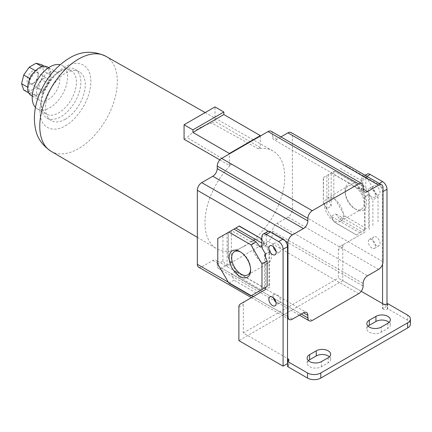 <?xml version="1.0" encoding="UTF-8"?>
<svg xmlns="http://www.w3.org/2000/svg" width="432" height="432" viewBox="0 0 432 432"><rect width="100%" height="100%" fill="white"/><g stroke="black" fill="none" stroke-linecap="round" stroke-linejoin="round"><path stroke-width="0.32" stroke-dasharray="2.16 1.62" d="M244.852 245.905A56.392 32.562 -60 0 1 216.524 248.621A56.392 32.562 -60 0 1 231.509 164.171L187.126 137.473A55.966 32.314 -60 0 1 199.541 128.002A55.966 32.314 -60 0 1 211.955 123.136L258.201 148.765A56.392 32.562 -60 0 1 272.916 150.946A56.392 32.562 -60 0 1 281.734 196.09A56.392 32.562 -60 0 1 244.852 245.905M41.051 105.165A28.134 16.243 120 0 0 46.877 118.044A28.134 16.243 120 0 0 60.944 116.651A28.134 16.243 120 0 0 80.838 82.193A28.134 16.243 120 0 0 75.011 69.314A28.134 16.243 120 0 0 60.944 70.708L60.944 70.708A28.134 16.243 120 0 0 41.051 105.165L41.051 102.616A25.007 14.44 120 0 0 46.229 114.064A25.007 14.44 120 0 0 58.736 112.822A25.007 14.44 120 0 0 76.421 82.193A25.007 14.44 120 0 0 71.237 70.745A25.007 14.44 120 0 0 58.736 71.987L58.736 71.987A25.007 14.44 120 0 0 41.051 102.616M65.367 119.205A28.134 16.243 -60 0 1 51.3 120.598A28.134 16.243 -60 0 1 46.985 98.053A28.134 16.243 -60 0 1 65.367 73.262A28.134 16.243 -60 0 1 79.434 71.869A28.134 16.243 -60 0 1 83.749 94.414A28.134 16.243 -60 0 1 65.367 119.205M376.375 245.549A5.157 2.975 60 0 1 373.005 241.002A5.157 2.975 60 0 1 373.799 236.871A5.157 2.975 60 0 1 376.375 237.125A5.157 2.975 60 0 1 379.744 241.672A5.157 2.975 60 0 1 378.956 245.803A5.157 2.975 60 0 1 376.375 245.549M371.952 248.098A5.157 2.975 60 0 1 368.582 243.556A5.157 2.975 60 0 1 369.376 239.42A5.157 2.975 60 0 1 371.952 239.674A5.157 2.975 60 0 1 375.322 244.22A5.157 2.975 60 0 1 374.533 248.357A5.157 2.975 60 0 1 371.952 248.098M376.375 194.497A5.157 2.975 60 0 1 373.005 189.956A5.157 2.975 60 0 1 373.799 185.819A5.157 2.975 60 0 1 376.375 186.073A5.157 2.975 60 0 1 379.744 190.62A5.157 2.975 60 0 1 378.956 194.756A5.157 2.975 60 0 1 376.375 194.497M371.952 197.051A5.157 2.975 60 0 1 368.582 192.505A5.157 2.975 60 0 1 369.376 188.374A5.157 2.975 60 0 1 371.952 188.627A5.157 2.975 60 0 1 375.322 193.174A5.157 2.975 60 0 1 374.533 197.305A5.157 2.975 60 0 1 371.952 197.051M355.93 209.401L355.93 209.401A15.206 8.78 60 0 1 345.179 190.782A15.206 8.78 60 0 1 355.93 184.572A15.206 8.78 60 0 1 366.682 203.197A15.206 8.78 60 0 1 355.93 209.401L354.645 208.661A13.387 7.727 60 0 1 345.179 192.262A13.387 7.727 60 0 1 347.949 186.133A13.387 7.727 60 0 1 354.645 186.797A13.387 7.727 60 0 1 363.393 198.596A13.387 7.727 60 0 1 361.341 209.326A13.387 7.727 60 0 1 354.645 208.661L355.93 209.401M308.399 360.661A8.44 4.871 0 0 0 307.147 363.209A8.44 4.871 0 0 0 309.62 366.66A8.44 4.871 0 0 0 321.559 366.66L328.19 362.831A8.44 4.871 0 0 0 330.658 359.381A8.44 4.871 0 0 0 329.411 356.832M368.08 326.203A8.44 4.871 0 0 0 366.827 328.757A8.44 4.871 0 0 0 369.301 332.203A8.44 4.871 0 0 0 381.24 332.203L387.871 328.374A8.44 4.871 0 0 0 390.344 324.929A8.44 4.871 0 0 0 389.092 322.375M276.026 302.341A5.157 2.975 -120 0 0 276.907 302.978A5.157 2.975 -120 0 0 279.482 303.232A5.157 2.975 -120 0 0 280.276 299.095A5.157 2.975 -120 0 0 276.907 294.554A5.157 2.975 -120 0 0 274.325 294.295A5.157 2.975 -120 0 0 273.364 297.74M276.026 251.294A5.157 2.975 -120 0 0 276.907 251.926A5.157 2.975 -120 0 0 279.482 252.18A5.157 2.975 -120 0 0 280.276 248.049A5.157 2.975 -120 0 0 276.907 243.502A5.157 2.975 -120 0 0 274.325 243.248A5.157 2.975 -120 0 0 273.364 246.688M250.614 269.417A13.387 7.727 -120 0 0 250.63 268.709L250.63 270.194M35.473 107.444A25.007 14.44 120 0 0 37.39 108.956A25.007 14.44 120 0 0 49.896 107.719A25.007 14.44 120 0 0 66.231 85.682A25.007 14.44 120 0 0 62.397 65.642A25.007 14.44 120 0 0 60.129 64.741M333.823 220.682A13.387 7.727 60 0 1 325.08 208.883A13.387 7.727 60 0 1 327.132 198.153A13.387 7.727 60 0 1 333.823 198.817A13.387 7.727 60 0 1 342.571 210.616A13.387 7.727 60 0 1 340.519 221.346A13.387 7.727 60 0 1 333.823 220.682M261.986 240.295A13.387 7.727 -120 0 0 255.29 239.63A13.387 7.727 -120 0 0 253.238 250.36A13.387 7.727 -120 0 0 261.986 262.159A13.387 7.727 -120 0 0 268.677 262.818A13.387 7.727 -120 0 0 270.734 252.094A13.387 7.727 -120 0 0 261.986 240.295M250.63 268.709A13.387 7.727 -120 0 0 241.164 252.315A13.387 7.727 -120 0 0 240.543 251.98M48.125 72.878A16.411 9.477 120 0 0 37.406 87.34A16.411 9.477 120 0 0 39.917 100.494A16.411 9.477 120 0 0 48.125 99.679A16.411 9.477 120 0 0 58.849 85.217A16.411 9.477 120 0 0 56.333 72.063A16.411 9.477 120 0 0 48.125 72.878M31.077 95.386A16.411 9.477 120 0 0 39.285 94.576A16.411 9.477 120 0 0 50.004 80.109A16.411 9.477 120 0 0 47.488 66.96M33.61 83.176L32.654 83.727A7.814 4.514 -60 0 1 27.124 80.536A7.814 4.514 -60 0 1 32.654 70.961A7.814 4.514 -60 0 1 38.178 74.153A7.814 4.514 -60 0 1 32.654 83.727L33.61 83.171A6.464 3.731 -60 0 1 33.61 83.176A6.464 3.731 -60 0 1 30.38 83.495A6.464 3.731 -60 0 1 29.387 78.316A6.464 3.731 -60 0 1 33.61 72.619A6.464 3.731 -60 0 1 36.839 72.301A6.464 3.731 -60 0 1 38.178 75.26A6.464 3.731 -60 0 1 33.61 83.171M43.702 78.451A6.464 3.731 -60 0 1 46.937 78.133A6.464 3.731 -60 0 1 47.925 83.306A6.464 3.731 -60 0 1 43.702 89.003A6.464 3.731 -60 0 1 40.473 89.321A6.464 3.731 -60 0 1 39.485 84.143A6.464 3.731 -60 0 1 43.702 78.451M184.07 139.239L187.126 137.473M211.955 123.136L215.012 121.37L215.012 106.898M219.823 159.883L229.381 165.402L231.509 164.171M260.329 136.048L260.329 147.533L258.201 148.765M363.112 186.457L272.484 134.136A6.253 3.607 120 0 0 271.188 131.274M272.484 134.136L272.484 136.685A6.253 3.607 -60 0 0 273.78 139.547L364.408 191.873M280.946 136.906L276.907 139.239A6.253 3.607 -60 0 1 273.78 139.547M301.223 314.08L217.226 265.583A6.253 3.607 120 0 0 218.516 268.445A6.253 3.607 120 0 0 221.643 268.137L268.061 241.337A6.253 3.607 120 0 0 272.484 233.68L272.484 231.125A6.253 3.607 -60 0 1 276.907 223.468L287.96 217.085A6.253 3.607 120 0 0 292.378 209.428L292.378 135.41A6.253 3.607 120 0 0 291.082 132.548M217.226 265.583L217.226 263.029A6.253 3.607 -60 0 0 215.93 260.167L306.558 312.493M198.623 267.17A6.253 3.607 120 0 0 201.749 266.857L212.803 260.48A6.253 3.607 -60 0 1 215.93 260.167M229.381 165.402L229.381 153.916M260.329 147.533L215.012 121.37M367.06 174.15A6.253 3.607 -120 0 0 365.764 177.017L378.146 184.162A6.253 3.607 60 0 1 380.473 186.273L292.378 135.41M361.346 179.566A6.253 3.607 60 0 1 362.637 176.704A6.253 3.607 60 0 1 363.436 176.434A6.253 3.607 -120 0 1 365.764 177.012L365.764 187.736L361.346 190.285L361.346 179.566L366.935 176.342M364.883 232.146L339.649 246.715L364.883 232.146L364.883 230.105L356.481 234.954L334.379 222.194L323.325 203.051L323.325 177.525L334.379 171.142L356.481 183.908L364.883 198.455L364.883 196.414L361.346 190.285M292.378 209.428L383.006 261.754M287.518 316.375L253.255 296.595L244.604 301.59A6.253 3.607 -120 0 0 243.308 304.452L243.308 332.964L287.518 358.49M265.41 256.732L265.41 287.534L269.833 284.98L269.833 287.021L253.255 296.595M239.328 226.022L228.274 232.4L228.274 257.926L239.328 277.069L261.214 289.958M267.592 231.579A6.253 3.607 -120 0 0 266.296 234.441L266.296 245.165L269.833 251.289L269.833 253.33L261.873 239.549M268.385 231.314L285.422 241.148M365.764 187.736L369.301 193.86L364.883 196.414M356.481 183.908L360.018 189.524L364.327 187.034L361.838 180.814L366.979 177.844L378.032 196.987L372.892 199.957L368.75 194.692L364.441 197.181L364.883 198.455M334.379 171.142L356.702 183.778M323.325 177.525L334.6 171.018M323.325 203.051L323.546 177.395M334.379 222.194L331.285 216.324L335.594 213.835L339.736 219.1L344.876 216.13L333.823 196.987L328.682 199.957L331.171 206.177L326.862 208.667L323.546 202.921M356.481 234.954L334.6 222.064M364.883 230.105L356.702 234.824M382.563 303.615L382.563 308.718L386.986 306.164L342.776 280.643L342.776 247.023A6.253 3.607 -120 0 1 344.072 244.161L339.649 246.715A6.253 3.607 -120 0 0 338.359 249.577L338.359 278.089L361.217 291.287M382.563 264.233L382.563 191.819A6.253 3.607 60 0 0 380.473 186.273L383.006 187.736M269.833 287.021L265.41 289.575M265.41 287.534L269.833 284.98M267.127 286.54L264.638 287.982L264.638 254.799M228.83 283.133L233.971 280.163L231.482 273.942L235.791 271.453L264.53 288.041L250.933 295.893M239.328 277.069L261.209 289.958M235.791 271.453L239.107 277.198M228.274 257.926L231.368 263.795L227.059 266.285L222.917 261.02L217.777 263.99M228.274 232.4L228.053 258.055M217.777 238.464L228.053 232.529M231.482 230.553L233.971 229.111L231.482 230.553L260.215 247.142M261.873 246.186L264.53 244.652L261.873 240.057M269.833 253.33L268.947 252.31L265.41 254.351M265.41 253.843L269.833 251.289M266.296 245.165L261.873 247.714M386.986 306.164L386.986 304.079M369.301 193.86L369.301 229.592M365.105 229.975L365.105 198.326M368.75 227.869L368.75 194.692M364.441 197.181L364.441 230.359M372.892 225.482L372.892 199.957M378.032 196.987L378.032 222.512M344.876 216.13L366.979 228.89M333.823 171.466L333.823 196.987M366.979 177.844L344.876 165.083M361.838 180.814L339.736 168.053M335.594 170.44L364.327 187.034M331.285 172.93L360.018 189.524M328.682 174.431L328.682 199.957M331.171 206.177L331.171 172.994M326.862 208.667L326.862 175.484M339.736 219.1L361.838 231.86M364.327 230.423L335.594 213.835M360.018 232.913L331.285 216.324M243.308 332.964L338.359 278.089M342.776 280.643L238.885 340.621M240.181 304.144L244.604 301.59L240.181 304.144M269.611 285.109L269.611 253.46M268.947 285.493L268.947 252.31M256.073 292.923L233.971 280.163M231.482 273.942L260.215 290.531M222.917 261.02L222.917 235.494M227.059 233.102L227.059 266.285M231.368 230.612L231.368 263.795M264.53 244.652L261.873 243.119M382.563 308.718L383.006 308.972A3.127 1.804 0 0 0 387.428 308.972L387.758 308.783L407.651 320.269A9.38 5.416 180 0 1 410.4 324.097M287.626 366.595L287.96 366.401A3.127 1.804 0 0 0 288.873 365.126A3.127 1.804 0 0 0 287.96 363.852L287.626 363.658M387.758 303.68L387.758 308.783M241.164 252.315L239.879 251.57M48.227 68.51L50.333 74.795L48.227 83.511L42.698 91.341L35.867 95.283L30.343 93.836L28.231 87.556L30.343 78.835L35.867 71.01L42.698 67.063L48.227 68.51L44.215 66.199M50.333 74.795L43.702 70.967L41.596 79.682L48.227 83.511M41.596 64.681L43.702 70.967M42.698 67.063L41.904 66.604M35.867 71.01L35.435 70.756M30.343 78.835L29.948 78.608M28.231 87.556L27.691 87.242M30.343 93.836L28.782 92.934M35.867 95.283L29.236 91.454L23.711 90.007M42.698 91.341L36.067 87.512L29.236 91.454M41.596 79.682L36.067 87.512M65.367 125.685C72.83 122.564 90.526 103.507 90.877 81.508C90.526 59.908 72.83 61.285 65.367 66.776C57.904 69.903 40.208 88.96 39.857 110.959C40.208 132.559 57.904 131.177 65.367 125.685M50.998 151.249A54.832 31.655 120 0 0 78.543 148.608A54.832 31.655 120 0 0 114.394 100.175A54.832 31.655 120 0 0 105.824 56.279M321.559 366.66L321.559 361.552M381.24 332.203L381.24 327.094M276.907 139.239L272.484 136.685M378.589 269.411L287.96 217.085M276.907 223.468L367.535 275.794M272.484 231.125L363.112 283.451M358.69 293.657L268.061 241.337M272.484 233.68L363.112 286M221.643 268.137L312.271 320.458M212.803 260.48L217.226 263.029M201.749 266.857L292.378 319.183M251.483 295.574L228.274 282.172M266.296 234.441L261.873 236.995M378.146 184.162L379.312 183.487M342.776 247.023L338.359 249.577M238.885 307.006L243.308 304.452M383.006 191.565L382.563 191.819M383.006 308.972L383.006 303.869M407.651 320.269L407.651 315.166M328.19 357.723L328.19 362.831M387.871 323.266L387.871 328.374M287.96 366.401L287.96 363.852M387.428 308.972L387.428 303.869M197.332 237.33L216.524 248.621M46.877 118.044L51.3 120.598M58.736 71.987L60.944 70.708M369.376 239.42L373.799 236.871M369.376 188.374L373.799 185.819M345.179 192.262L345.179 190.782M274.325 294.295L269.908 296.849M274.325 243.248L269.908 245.803M37.39 108.956L46.229 114.064M327.132 198.153L347.949 186.133M234.473 251.651L255.29 239.63M32.254 96.066L39.917 100.494M38.178 75.26L38.178 74.153M36.839 72.301L46.937 78.133M205.189 112.574L272.916 150.946M218.516 268.445L299.387 315.133M251.424 297.653L287.518 318.492M362.637 176.704L365.105 175.284M75.011 69.314L79.434 71.869M374.533 248.357L378.956 245.803M374.533 197.305L378.956 194.756M330.658 359.381L330.658 354.278M307.147 363.209L307.147 358.106M390.344 324.929L390.344 319.82M366.827 328.757L366.827 323.649M279.482 303.232L275.065 305.78M279.482 252.18L275.065 254.734M62.397 65.642L71.237 70.745M340.519 221.346L361.341 209.326M288.873 365.126L288.873 360.023M247.86 274.838L268.677 262.818M48.665 67.64L56.333 72.063M30.38 83.495L40.473 89.321"/><path stroke-width="0.65" d="M321.559 361.552A8.44 4.871 180 0 1 309.62 361.552A8.44 4.871 180 0 1 307.147 358.106A8.44 4.871 180 0 1 309.62 354.661L316.251 350.833A8.44 4.871 180 0 1 325.447 349.774A8.44 4.871 180 0 1 330.658 354.278A8.44 4.871 180 0 1 328.19 357.723L321.559 361.552M381.24 327.094A8.44 4.871 180 0 1 369.301 327.094A8.44 4.871 180 0 1 366.827 323.649A8.44 4.871 180 0 1 369.301 320.204L375.932 316.375A8.44 4.871 180 0 1 385.133 315.317A8.44 4.871 180 0 1 390.344 319.82A8.44 4.871 180 0 1 387.871 323.266L381.24 327.094M272.484 305.527A5.157 2.975 60 0 1 269.114 300.98A5.157 2.975 60 0 1 269.908 296.849A5.157 2.975 60 0 1 272.484 297.103A5.157 2.975 60 0 1 275.854 301.649A5.157 2.975 60 0 1 275.065 305.78A5.157 2.975 60 0 1 272.484 305.527M273.364 297.74A5.157 2.975 -120 0 0 276.026 302.341M272.484 254.48A5.157 2.975 60 0 1 269.114 249.934A5.157 2.975 60 0 1 269.908 245.803A5.157 2.975 60 0 1 272.484 246.056A5.157 2.975 60 0 1 275.854 250.603A5.157 2.975 60 0 1 275.065 254.734A5.157 2.975 60 0 1 272.484 254.48M273.364 246.688A5.157 2.975 -120 0 0 276.026 251.294M240.543 251.98A13.387 7.727 -120 0 0 234.473 251.651A13.387 7.727 -120 0 0 231.698 257.78A13.387 7.727 -120 0 0 241.164 274.18A13.387 7.727 -120 0 0 247.86 274.838A13.387 7.727 -120 0 0 250.614 269.417M250.63 270.194A15.206 8.78 60 0 1 239.879 276.404A15.206 8.78 60 0 1 229.127 257.78A15.206 8.78 60 0 1 239.879 251.57A15.206 8.78 60 0 1 250.63 270.194M60.129 64.741A25.007 14.44 120 0 0 49.896 66.879A25.007 14.44 120 0 0 34.182 86.999A25.007 14.44 120 0 0 35.473 107.444M48.665 67.64L47.488 66.96A16.411 9.477 120 0 0 39.285 67.775A16.411 9.477 120 0 0 28.561 82.237A16.411 9.477 120 0 0 31.077 95.386L32.254 96.066M268.061 131.582L358.69 183.908A6.253 3.607 -60 0 1 361.816 183.595L271.188 131.274A6.253 3.607 120 0 0 268.061 131.582L260.329 136.048L260.329 135.616L223.857 114.556L223.857 112.007L215.012 106.898L184.07 124.767L184.07 139.239L219.823 159.883M287.96 132.856L378.589 185.182A6.253 3.607 -60 0 1 381.71 184.874L291.082 132.548A6.253 3.607 120 0 0 287.96 132.856L280.946 136.906M260.329 135.616L229.381 153.484L229.381 153.916L221.643 158.382A6.253 3.607 120 0 0 217.226 166.039L217.226 168.593A6.253 3.607 -60 0 1 212.803 176.251L201.749 182.628A6.253 3.607 120 0 0 197.332 190.285L197.332 264.308A6.253 3.607 120 0 0 198.623 267.17L251.424 297.653M229.381 153.484L192.91 132.424L192.91 129.87L184.07 124.767M223.857 112.007L192.91 129.87M229.381 153.916L260.329 136.048M358.69 183.908L312.271 210.708L221.643 158.382M361.816 183.595A6.253 3.607 -60 0 1 363.112 186.457L363.112 189.011L367.535 191.565A6.253 3.607 -60 0 1 364.408 191.873A6.253 3.607 -60 0 1 363.112 189.011M378.589 185.182L367.535 191.565M381.71 184.874A6.253 3.607 -60 0 1 383.006 187.736L383.006 261.754A6.253 3.607 -60 0 1 378.589 269.411L367.535 275.794A6.253 3.607 -60 0 0 363.112 283.451L363.112 286A6.253 3.607 -60 0 1 358.69 293.657L312.271 320.458A6.253 3.607 -60 0 1 309.145 320.771A6.253 3.607 -60 0 1 307.854 317.909L301.223 314.08M287.518 318.492L289.251 319.491A6.253 3.607 -60 0 0 292.378 319.183L303.431 312.8A6.253 3.607 -60 0 1 306.558 312.493A6.253 3.607 -60 0 1 307.854 315.355L307.854 317.909M289.251 319.491A6.253 3.607 -60 0 1 287.96 316.629L287.518 316.375L287.518 246.694A6.253 3.607 -120 0 0 285.422 241.148A6.253 3.607 -120 0 0 283.095 239.036L270.718 231.892A6.253 3.607 -120 0 0 268.385 231.314A6.253 3.607 -120 0 0 267.592 231.579L263.169 234.133A6.253 3.607 60 0 1 266.296 234.441L270.718 231.892M261.43 289.829L265.41 287.534L265.41 289.575L240.181 304.144A6.253 3.607 -120 0 0 238.885 307.006L238.885 340.621L283.095 366.147L283.095 249.248A6.253 3.607 -120 0 0 278.672 241.591L266.296 234.441M261.873 239.549L261.43 238.783L239.328 226.022L217.777 238.464L217.777 263.99L228.83 283.133L250.933 295.893L267.127 286.54L267.127 261.02L261.986 263.984L250.933 244.841L256.073 241.877L260.215 247.142L261.873 246.186M285.422 241.148L287.96 242.611A6.253 3.607 -60 0 1 292.378 234.954L201.749 182.628M217.226 166.039L307.854 218.365L307.854 220.914A6.253 3.607 -60 0 1 303.431 228.571L292.378 234.954M307.854 218.365A6.253 3.607 -60 0 1 312.271 210.708M192.91 132.424L223.857 114.556M287.96 242.611L287.96 316.629M386.986 304.079L386.986 189.265A6.253 3.607 -120 0 0 382.563 181.607L370.186 174.463A6.253 3.607 -120 0 0 367.06 174.15L365.105 175.284M361.217 291.287L382.563 303.615L382.563 264.233M287.96 358.744L287.96 361.298A3.127 1.804 180 0 0 288.873 360.023A3.127 1.804 180 0 0 287.96 358.744L287.518 358.49L287.518 316.375M265.41 256.732L265.41 253.843L261.873 247.714L261.873 236.995A6.253 3.607 60 0 1 263.169 234.133M264.638 287.982L265.41 287.534M261.209 289.958L264.53 288.041M261.43 238.783L239.107 226.147M261.873 240.057L261.214 238.912M265.41 254.351L264.638 254.799L267.127 261.02M287.96 361.298L287.626 361.487L307.519 372.973A9.38 5.416 0 0 0 320.782 372.973L407.651 322.823A9.38 5.416 0 0 0 410.4 318.994A9.38 5.416 0 0 0 407.651 315.166L387.758 303.68L387.428 303.869A3.127 1.804 180 0 1 383.006 303.869L382.563 303.615M287.518 358.49L287.518 363.593L283.095 366.147M261.986 289.51L261.986 263.984M250.933 244.841L228.83 232.081M233.971 229.111L256.073 241.877M261.873 243.119L235.791 228.064M329.411 356.832A8.44 4.871 0 0 0 316.251 355.936L309.62 359.764A8.44 4.871 0 0 0 308.399 360.661M389.092 322.375A8.44 4.871 0 0 0 375.932 321.478L369.301 325.307A8.44 4.871 0 0 0 368.08 326.203M410.4 318.994L410.4 324.097A9.38 5.416 180 0 1 407.651 327.926L320.782 378.081A9.38 5.416 180 0 1 307.519 378.081L287.626 366.595L287.626 361.487M44.215 66.199L41.596 64.681L36.067 63.234L41.904 66.604M35.435 70.756L29.236 67.181L36.067 63.234M29.948 78.608L23.711 75.006L29.236 67.181M27.691 87.242L21.6 83.727L23.711 75.006M28.782 92.934L23.711 90.007L21.6 83.727M50.998 151.249C42.644 145.535 37.568 138.532 35.78 130.232C33.194 119.027 34.263 107.379 38.993 95.288C45.484 78.986 55.571 66.62 69.25 58.19C80.914 51.025 93.107 50.387 105.824 56.279A54.832 31.655 120 0 0 78.543 59.071A54.832 31.655 120 0 0 42.757 107.271A54.832 31.655 120 0 0 50.998 151.249L197.332 237.33M307.854 315.355L303.431 312.8M253.255 296.595L251.483 295.574M228.274 282.172L197.332 264.308M197.332 190.285L268.385 231.314M212.803 176.251L303.431 228.571M217.226 168.593L307.854 220.914M366.935 176.342L370.186 174.463M379.312 183.487L382.563 181.607M386.986 189.265L383.006 191.565M283.095 249.248L287.518 246.694M283.095 239.036L278.672 241.591M407.651 322.823L407.651 327.926M320.782 378.081L320.782 372.973M307.519 372.973L307.519 378.081M316.251 355.936L316.251 350.833M309.62 354.661L309.62 359.764M375.932 321.478L375.932 316.375M369.301 320.204L369.301 325.307M105.824 56.279L205.189 112.574M299.387 315.133L309.145 320.771"/></g></svg>
